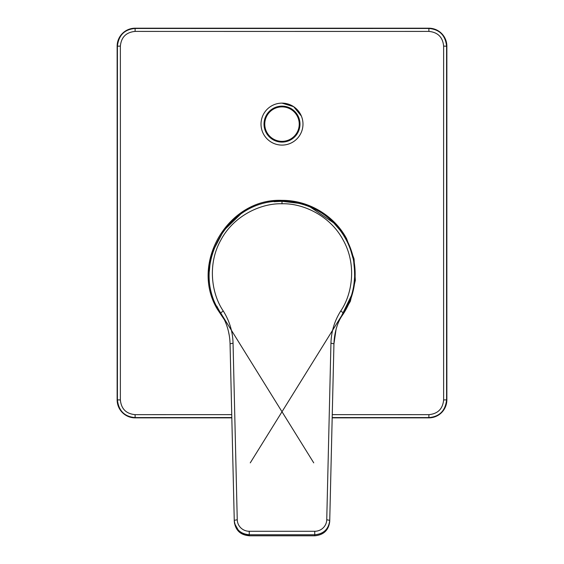 <?xml version="1.0" encoding="UTF-8"?>
<svg xmlns="http://www.w3.org/2000/svg" width="564" height="564" viewBox="0 0 564 564"><rect width="100%" height="100%" fill="white"/><g stroke="black" fill="none" stroke-linecap="round" stroke-linejoin="round"><path stroke-width="0.85" d="M264.763 124.115A17.237 17.237 0 0 1 282 106.878A17.237 17.237 0 0 1 299.237 124.115A17.237 17.237 0 0 1 282 141.345A17.237 17.237 0 0 1 264.763 124.115M261.019 124.115A20.981 20.981 0 0 1 282 103.134A20.981 20.981 0 0 1 302.981 124.115A20.981 20.981 0 0 1 282 145.096A20.981 20.981 0 0 1 261.019 124.115A20.981 20.981 0 0 0 282 145.096A20.981 20.981 0 0 0 302.981 124.115M354.615 270.903L353.79 262.627M352.845 257.755L350.808 250.571M350.385 249.366L349.807 247.807M342.144 233.179L340.846 231.332M339.845 229.978L333.888 223.09M333.754 222.956L310.221 207.002M299.117 203.35L282 201.306C308.43 201.701 332.527 214.891 345.887 239.319C348.707 244.325 350.991 250.331 352.754 257.346C353.91 260.772 354.537 267.16 354.636 276.515C354.114 284.651 353.043 290.982 351.421 295.508L338.774 321.614M343.018 313.485L343.307 313.027C337.498 322.072 334.382 332.33 333.944 343.8L329.714 521.481C328.685 530.167 323.694 534.919 314.733 535.758L249.267 535.758C240.419 535.046 235.428 530.287 234.286 521.481L234.257 520.339C235.308 529.117 240.299 533.925 249.246 534.75L249.267 535.758M354.636 276.572L354.664 272.257M339.535 319.901L350.35 301.317L355.334 280.386L354.051 258.897L346.599 238.692C334.184 215.413 308.36 200.107 282 200.375C228.244 197.936 189.539 263.367 217.401 309.276L224.465 319.901M332.259 414.632A10484.393 182.976 0 0 1 428.915 414.653C437.854 413.779 442.761 408.872 443.635 399.932A10485.423 182.997 -90 0 1 443.635 46.128C442.768 37.196 437.861 32.289 428.915 31.408A10484.393 182.976 180 0 1 282 31.429A10484.393 182.976 180 0 1 135.085 31.408C126.146 32.282 121.239 37.189 120.365 46.128A10485.423 182.997 90 0 1 120.393 223.027A10485.423 182.997 90 0 1 120.365 399.932C121.232 408.865 126.139 413.772 135.085 414.653A10484.393 182.976 0 0 1 231.741 414.632M282 103.134L293.632 106.652L301.366 116.036M231.811 417.579A10481.397 182.926 180 0 0 135.127 417.593C124.524 416.697 118.623 410.796 117.411 399.876A10482.426 182.94 -90 0 0 117.439 223.027A10482.426 182.94 -90 0 0 117.411 46.177C118.623 35.264 124.524 29.356 135.127 28.468A10481.397 182.926 0 0 0 282 28.482A10481.397 182.926 0 0 0 428.873 28.468C439.476 29.356 445.377 35.264 446.589 46.177L446.857 46.177A17.977 17.977 0 0 0 428.873 28.2L135.127 28.2A17.977 17.977 0 0 0 117.143 46.177L117.143 399.876A17.977 17.977 0 0 0 135.127 417.861L231.818 417.861L135.127 417.861C124.207 416.796 118.214 410.803 117.143 399.876L120.365 399.932M443.635 46.128L446.589 46.177A10482.426 182.94 90 0 0 446.589 399.876C445.377 410.796 439.476 416.697 428.873 417.593L428.873 417.861A17.977 17.977 0 0 0 446.857 399.876L446.857 46.177L446.857 399.876L443.635 399.932M224.268 319.492L224.973 321.029M225.727 322.805L226.305 324.307M228.434 331.294L229.329 335.799M342.968 313.563L250.261 462.868L343.307 313.027A72.685 72.685 0 0 0 354.622 276.994A72.685 72.685 0 0 1 343.307 313.027L340.783 310.898C352.119 294.443 357.061 264.615 343.088 239.94C329.778 214.905 301.966 203.054 282 203.78C262.034 203.054 234.222 214.905 220.912 239.94C206.939 264.615 211.881 294.443 223.217 310.898L220.693 313.027C226.622 322.453 229.745 332.711 230.056 343.8L234.257 520.339L237.254 519.747A11.992 11.809 0 0 0 249.246 531.274L249.246 534.75L314.754 534.75L314.733 535.758M274.083 201.736L282 201.306C226.242 198.993 189.095 268.309 220.693 313.027L313.739 462.861L221.032 313.563M213.164 250.663L223.668 230.62L240.349 214.419M220.249 312.322A72.685 72.685 0 0 1 216.802 306.118A72.685 72.685 0 0 0 220.249 312.322M336.073 329.334L333.944 343.8L330.948 343.208L326.746 519.747A11.992 11.809 180 0 1 314.754 531.274L249.246 531.274M326.746 519.747L329.743 520.339C328.692 529.124 323.694 533.925 314.754 534.75L314.754 531.274M264.015 124.115A17.985 17.985 0 0 1 282 106.131A17.985 17.985 0 0 1 299.985 124.115A17.985 17.985 0 0 1 282 142.1A17.985 17.985 0 0 1 264.015 124.115M340.55 317.835A73.151 73.151 0 0 0 255.104 205.959A73.151 73.151 0 0 0 223.45 317.835M135.085 31.408L135.127 28.2C124.207 29.265 118.207 35.257 117.143 46.177L117.143 399.876M428.873 417.861L332.182 417.861L428.873 417.861C439.793 416.796 445.786 410.803 446.857 399.876M120.365 46.128L117.143 46.177M428.915 414.653L428.873 417.593A10481.397 182.926 180 0 0 332.189 417.579M135.085 414.653L135.127 417.861M428.915 31.408L428.873 28.2L135.127 28.2M223.217 310.898C229.449 320.796 232.728 331.569 233.052 343.208L237.254 519.747M340.783 310.898C334.551 320.796 331.272 331.569 330.948 343.208M233.052 343.208L230.056 343.8M282 203.78L282 201.306L277.573 201.44M428.873 28.2C439.793 29.265 445.786 35.257 446.857 46.177M329.714 521.481C328.657 530.216 323.666 534.989 314.733 535.8L249.267 535.8L239.496 532.254L234.448 523.314M209.371 271.171L209.984 264.185M354.622 276.994L354.629 271.171"/></g></svg>
